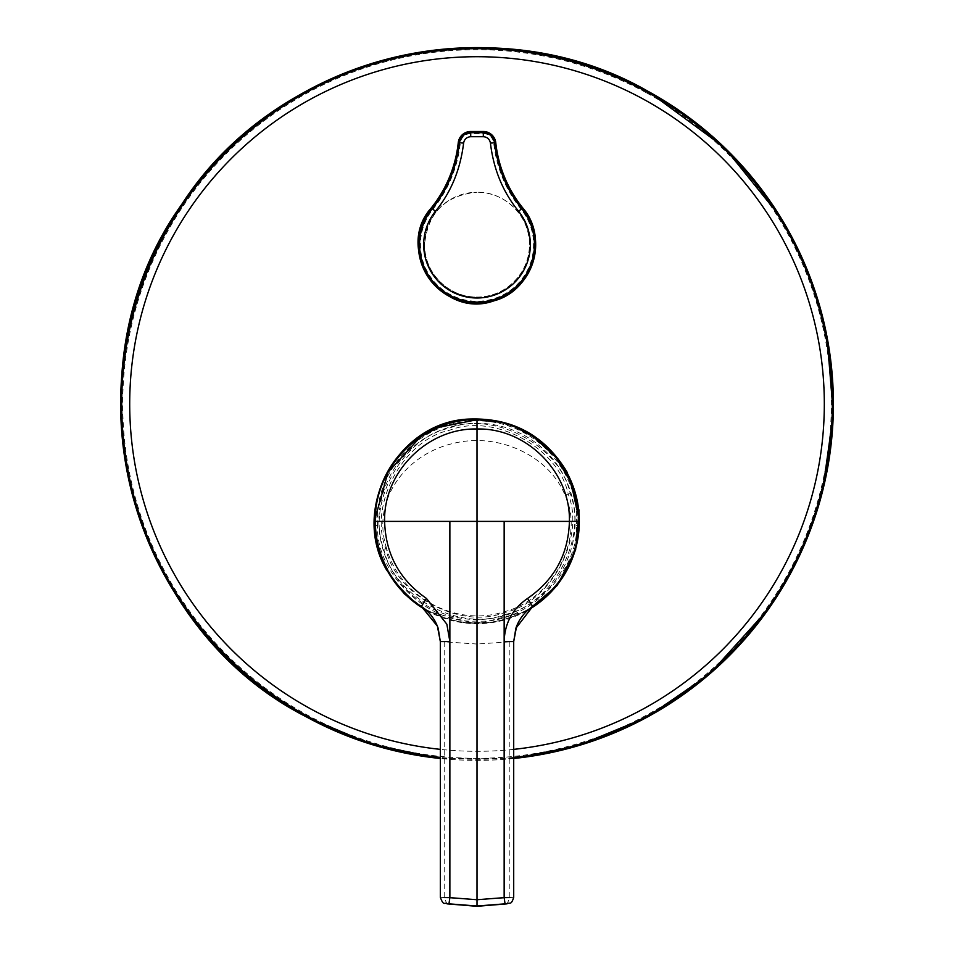 <?xml version="1.0" encoding="UTF-8"?>
<svg xmlns="http://www.w3.org/2000/svg" width="954" height="954" viewBox="0 0 954 954"><rect width="100%" height="100%" fill="white"/><g stroke="black" fill="none" stroke-linecap="round" stroke-linejoin="round"><path stroke-width="0.72" stroke-dasharray="4.77 3.58" d="M504.869 614.555C552.211 604.931 588.117 538.378 570.17 493.54C560.558 446.198 494.005 410.292 449.155 428.239C401.825 437.85 365.907 504.404 383.854 549.254C393.477 596.584 460.031 632.502 504.869 614.555M386.62 548.431C370.903 500.123 405.903 453.973 453.675 443.336C498.31 432.126 549.051 455.69 564.983 495.09C585.446 537.949 552.76 599.672 504.046 611.788C456.072 627.398 399.929 597.252 386.62 548.431L385.821 548.657C395.242 594.998 460.388 630.153 504.284 612.587C550.613 603.166 585.768 538.02 568.202 494.124L570.17 493.54M477.012 623.069C490.809 622.461 490.809 622.461 477.012 623.069C490.809 622.461 490.809 622.461 477.012 623.069C463.227 622.461 463.227 622.461 477.012 623.069C463.227 622.461 463.227 622.461 477.012 623.069C453.055 624.882 422.395 608.258 421.358 606.482A101.673 101.673 0 0 0 532.678 606.482C531.64 608.258 500.981 624.882 477.012 623.069L477.012 644.033L513.705 641.565M387.598 569.788A101.673 101.673 0 0 0 388.779 571.923M526.656 611.264L476.952 624.059L427.368 611.264M477.012 297.076C505 297.803 530.162 272.665 529.422 244.665C530.162 216.653 505 191.527 477.012 192.255A52.41 52.41 -179.9 0 1 529.422 244.665A52.41 52.41 -179.9 0 1 477.012 297.076A52.41 52.41 -179.9 0 1 424.602 244.665A52.41 52.41 -179.9 0 1 477.012 192.255C445.184 195.355 427.714 212.825 424.602 244.641C423.85 272.582 449.024 297.851 477.012 297.076M375.423 525.594L377.522 525.511C375.471 573.652 429.002 625.013 477.012 620.971C525.022 625.013 578.565 573.652 576.514 525.511L576.526 516.651L578.613 517.462M377.522 525.511L377.51 516.651C377.784 468.235 421.573 420.249 477.012 420.929C532.547 420.273 576.252 468.307 576.526 516.651M533.703 436.992L533.047 436.55M516.269 427.595L498.918 422.109M513.705 897.297L477.012 899.729L477.012 644.033L440.331 641.565M440.331 897.297L477.012 899.729L477.012 906.002L506.443 903.903M509.83 641.923L509.83 897.583L507.158 903.784M444.206 641.923L444.206 897.583L446.877 903.784M477.012 906.002L446.925 903.784M564.983 495.09L568.202 494.124C558.794 447.796 493.647 412.641 449.751 430.206C403.411 439.615 368.256 504.761 385.821 548.657L383.854 549.254M513.705 758.49A356.391 356.391 0 0 1 440.331 758.49L513.705 758.502M646.872 93.075A354.304 354.304 0 0 1 787.944 573.855A354.304 354.304 0 0 1 307.152 714.916A354.304 354.304 0 0 1 166.091 234.135A354.304 354.304 0 0 1 646.872 93.075M513.705 757.416A355.329 355.329 0 0 1 440.331 757.416M513.705 749.367A347.316 347.316 180 0 1 440.331 749.367M572.018 496.843A98.131 98.131 0 0 0 452.458 426.39A98.131 98.131 0 0 0 382.005 545.95A98.131 98.131 0 0 0 501.577 616.403A98.131 98.131 0 0 0 572.018 496.843M426.283 610.25A102.328 102.328 0 0 0 527.753 610.25M483.308 133.596A10.446 10.446 -179.9 0 1 493.695 142.909A127.919 127.919 0.1 0 0 521.122 209.248A56.572 56.572 -179.9 0 1 515.542 286.093A56.572 56.572 -179.9 0 1 438.494 286.093A56.572 56.572 -179.9 0 1 432.913 209.248A127.919 127.919 0.1 0 0 460.341 142.909A10.446 10.446 -179.9 0 1 470.727 133.596L483.308 133.596L483.308 131.497M458.254 142.683L460.341 142.909M432.913 209.248L431.268 207.936M521.122 209.248L522.756 207.936M470.727 131.497L470.727 133.596M493.695 142.909L495.77 142.683M578.601 525.594L576.514 525.511M377.51 516.651L375.411 517.462M769.198 608.068L801.217 551.972L822.61 491.083M827.035 336.917L809.195 274.907L780.455 217.059M466.327 622.509L487.709 622.509M516.281 627.1L516.639 626.158M437.755 627.1L437.397 626.158"/><path stroke-width="1.43" d="M463.608 143.1L458.254 142.683A125.821 125.821 0 0 1 431.268 207.936L431.268 207.936A58.659 58.659 0 0 0 437.063 287.619A58.659 58.659 0 0 0 516.961 287.619A58.659 58.659 0 0 0 522.756 207.936A125.821 125.821 0 0 1 495.77 142.683L495.77 142.683A12.545 12.545 0 0 0 483.308 131.497L470.727 131.497A12.545 12.545 0 0 0 458.254 142.683L458.254 142.683A125.821 125.821 0 0 1 431.268 207.936L432.234 208.711C447.343 189.953 456.417 167.987 459.458 142.814C460.651 136.589 464.407 133.214 470.727 132.701A2506.957 43.753 -0 0 0 477.012 132.701A2506.957 43.753 -0 0 0 483.308 132.701C489.629 133.214 493.385 136.589 494.577 142.814L490.428 143.1C489.676 139.165 487.303 137.03 483.32 136.708A2511.131 43.824 180 0 1 477.012 136.708A2511.131 43.824 180 0 1 470.716 136.708C466.721 137.042 464.348 139.165 463.608 143.1C460.377 169.597 450.992 192.326 435.441 211.275A53.329 53.329 0 0 0 477.012 297.994A53.329 53.329 0 0 0 518.594 211.275C502.949 192.088 493.564 169.371 490.428 143.1M388.779 571.923A101.673 101.673 0 0 0 421.358 606.482C414.191 603.632 390.58 579.352 387.598 569.788C379.132 553.237 375.041 537.102 375.339 521.397L375.423 525.594A101.673 101.673 0 0 0 387.598 569.788M507.158 903.784L507.134 903.784C509.627 901.876 510.986 906.133 513.705 897.297L513.705 641.565L515.852 628.328L532.678 606.482A101.673 101.673 0 0 0 578.601 525.594L578.696 521.397C578.983 537.102 574.904 553.237 566.438 569.788C563.456 579.352 539.845 603.632 532.678 606.482L532.535 606.577M421.489 606.577L421.537 606.601C429.515 611.979 435.06 619.229 438.184 628.328L437.397 626.158L421.537 606.601M427.368 611.264L404.186 593.746L386.453 569.753C350.309 508.399 397.758 421.799 468.784 419.068C512 417.447 544.77 435.143 567.105 472.182L579.066 510.295L575.596 550.064L557.196 585.506L526.656 611.264M518.594 211.275L522.756 207.936A125.821 125.821 0 0 1 495.77 142.683L494.577 142.814C497.606 167.987 506.681 189.953 521.79 208.711A57.431 57.431 0 0 1 516.126 286.725A57.431 57.431 0 0 1 437.91 286.725A57.431 57.431 0 0 1 432.234 208.711L435.441 211.275M420.44 436.92L388.004 472.242L375.411 517.462L375.339 521.397C373.932 467.066 422.682 418.317 477.012 419.712C531.342 418.317 580.092 467.066 578.696 521.397L578.613 517.462L570.993 482.569M570.862 482.271L555.765 457.073L533.703 436.992M533.047 436.55L516.269 427.595M498.918 422.109L477.012 419.712L438.244 427.404M437.969 427.511L420.654 436.765M446.901 903.784L447.581 903.903L446.901 903.784C444.767 901.697 443.872 906.992 440.331 897.297L440.331 641.565L438.184 628.328M516.639 626.158L513.705 641.565L504.153 641.565C504.69 623.248 512.501 608.867 527.586 598.42L532.678 606.482M507.134 903.784L505.06 903.832L504.153 897.642L509.83 897.583M437.397 626.158L440.331 641.565L449.871 641.565L446.842 624.19L426.438 598.42L421.358 606.482M446.925 903.784L448.976 903.832L449.871 897.642L444.206 897.583M578.696 521.397L569.407 521.397C570.683 472.027 526.393 427.726 477.012 429.002L477.012 521.397L504.153 521.397L504.153 897.642L477.012 899.729L449.871 897.642L449.871 521.397L384.617 521.397C383.365 472.003 427.607 427.75 477.012 429.002L477.012 419.712M780.455 217.059L724.36 147.405L647.885 91.226C493.325 2.278 278.234 54.545 181.713 204.454C63.191 369.186 125.26 624.751 306.151 716.764L371.166 744.311L440.331 758.502A356.391 356.391 0 0 1 164.255 233.134A356.391 356.391 0 0 1 826.414 474.257A356.391 356.391 0 0 1 513.705 758.49L577.349 745.968L647.086 717.193L709.192 674.383L769.198 608.068M440.331 757.416A355.329 355.329 0 0 1 165.185 233.647A355.329 355.329 0 0 1 825.377 473.983A355.329 355.329 0 0 1 513.705 757.416M440.331 749.367A347.316 347.316 180 0 1 172.221 237.486A347.316 347.316 180 0 1 817.602 472.003A347.316 347.316 180 0 1 513.705 749.367M483.32 136.708L483.308 131.497L470.727 131.497L470.716 136.708M527.753 610.25A102.328 102.328 0 0 0 566.807 472.337A102.328 102.328 0 0 0 377.951 547A102.328 102.328 0 0 0 426.283 610.25M504.153 521.397L569.407 521.397C568.453 554.107 554.524 579.782 527.586 598.42M578.613 517.426L578.601 525.594M375.423 525.594L375.411 517.426M375.339 521.397L384.617 521.397C385.571 554.107 399.511 579.782 426.438 598.42M448.976 903.832L477.012 906.002L477.012 521.397L449.871 521.397M477.012 906.002L505.06 903.832M822.61 491.083L833.283 414.239L827.035 336.917M522.756 207.936C549.087 238.106 532.69 290.887 493.91 300.844C441.726 319.852 394.085 249.185 431.268 207.936M470.727 131.497C463.727 132.057 459.578 135.79 458.254 142.683M495.77 142.683C494.458 135.79 490.296 132.069 483.308 131.497M515.852 628.328L515.852 628.328C518.976 619.229 524.521 611.979 532.499 606.601M506.443 903.903L477.012 906.3L447.581 903.903"/></g></svg>
